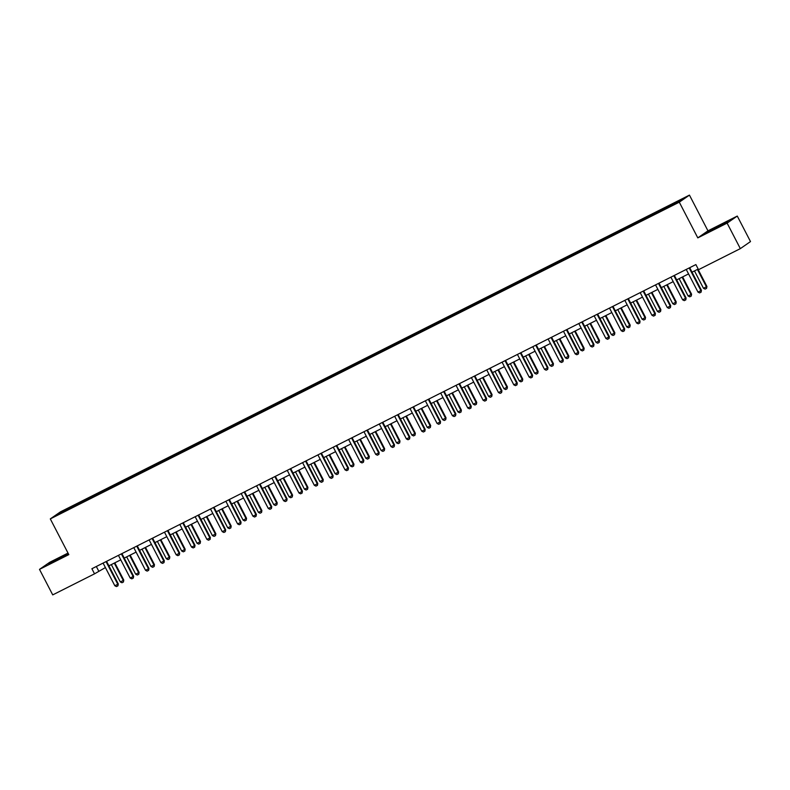 <?xml version="1.0" encoding="UTF-8"?>
<svg xmlns="http://www.w3.org/2000/svg" width="790" height="790" viewBox="0 0 790 790"><rect width="100%" height="100%" fill="white"/><g stroke="black" fill="none" stroke-linecap="round" stroke-linejoin="round"><path stroke-width="1.19" d="M68.019 553.079L49.661 562.322L39.5 569.373L52.723 594.89L94.533 573.836L105.406 567.566M689.453 195.11L60.465 511.851L50.303 518.902L679.291 202.171L689.453 195.11L707.958 230.828L697.797 237.879L727.116 223.116L737.277 216.065L707.958 230.828M737.277 216.065L750.5 241.572L740.339 248.633L727.116 223.116M73.391 506.894L661.309 210.841L679.035 201.727L683.212 198.823L661.586 209.528L662.02 210.347M73.263 506.765L56.544 515.189L60.721 512.295L78.447 503.171L78.872 504M661.586 209.528L78.447 503.171M740.339 248.633L698.528 269.686L695.881 264.581L91.887 568.731L94.533 573.836M83.345 500.9L83.493 501.62M92.785 496.14L92.973 497.038M98.691 493.167L98.839 493.888M108.131 488.418L108.319 489.306M114.037 485.445L114.185 486.166M123.477 480.685L123.665 481.584M129.382 477.713L129.53 478.434M138.823 472.963L139.01 473.852M144.728 469.991L144.876 470.712M154.169 465.231L154.356 466.13M160.074 462.259L160.222 462.979M169.514 457.509L169.702 458.398M175.419 454.536L175.568 455.257M184.86 449.777L185.048 450.665M190.765 446.804L190.913 447.525M200.206 442.045L200.393 442.943M206.111 439.082L206.259 439.793M215.552 434.322L215.739 435.211M221.457 431.35L221.605 432.071M230.897 426.59L231.085 427.489M236.803 423.618L236.951 424.339M246.243 418.868L246.431 419.757M252.148 415.896L252.296 416.616M261.589 411.136L261.776 412.034M267.494 408.163L267.642 408.884M276.935 403.413L277.122 404.302M282.84 400.441L282.988 401.162M292.28 395.681L292.468 396.58M298.185 392.709L298.334 393.43M307.626 387.959L307.814 388.848M313.531 384.987L313.679 385.708M322.972 380.227L323.159 381.126M328.877 377.255L329.025 377.976M338.318 372.505L338.505 373.394M344.223 369.532L344.371 370.253M353.663 364.773L353.851 365.661M359.569 361.8L359.717 362.521M369.009 357.05L369.197 357.939M374.914 354.078L375.062 354.789M384.355 349.318L384.542 350.207M390.26 346.346L390.408 347.067M399.701 341.586L399.888 342.485M405.606 338.614L405.754 339.335M415.056 333.864L415.234 334.753M420.952 330.892L421.11 331.612M430.402 326.132L430.59 327.03M436.297 323.159L436.455 323.88M445.748 318.41L445.935 319.298M451.643 315.437L451.801 316.158M461.093 310.677L461.281 311.576M466.989 307.705L467.147 308.426M476.439 302.955L476.627 303.844M482.334 299.983L482.493 300.704M491.785 295.223L491.973 296.122M497.68 292.251L497.838 292.971M507.131 287.501L507.318 288.39M513.026 284.528L513.184 285.249M522.476 279.769L522.664 280.657M528.372 276.796L528.53 277.517M537.822 272.046L538.01 272.935M543.718 269.074L543.875 269.785M553.168 264.314L553.356 265.203M559.063 261.342L559.221 262.063M568.514 256.582L568.701 257.481M574.409 253.61L574.567 254.331M583.859 248.86L584.047 249.749M589.755 245.888L589.913 246.608M599.205 241.128L599.393 242.026M605.101 238.155L605.259 238.876M614.551 233.406L614.739 234.294M620.446 230.433L620.604 231.154M629.897 225.673L630.084 226.572M635.792 222.701L635.95 223.422M645.242 217.951L645.43 218.84M651.138 214.979L651.296 215.7M660.588 210.219L660.776 211.118M666.483 207.247L666.642 207.968M39.5 569.373L68.819 554.62L50.303 518.902M697.797 237.879L679.291 202.171M108.892 565.818L120.752 559.843M124.237 558.086L136.097 552.111M139.583 550.363L151.443 544.389M154.929 542.631L166.799 536.657M170.275 534.899L182.144 528.935M185.62 527.177L197.49 521.202M200.966 519.445L212.836 513.48M216.312 511.723L228.182 505.748M231.658 503.99L243.527 498.016M247.003 496.268L258.873 490.294M262.349 488.536L274.219 482.562M277.695 480.814L289.565 474.839M293.041 473.082L304.91 467.107M308.396 465.359L320.256 459.385M323.742 457.627L335.602 451.653M339.088 449.895L350.948 443.931M354.434 442.173L366.293 436.199M369.779 434.441L381.639 428.476M385.125 426.719L396.985 420.744M400.471 418.986L412.331 413.012M415.817 411.264L427.676 405.29M431.162 403.532L443.022 397.558M446.508 395.81L458.368 389.835M461.854 388.078L473.714 382.103M477.2 380.355L489.059 374.381M492.545 372.623L504.405 366.649M507.891 364.891L519.751 358.927M523.237 357.169L535.097 351.195M538.582 349.437L550.442 343.472M553.928 341.715L565.788 335.74M569.274 333.982L581.134 328.008M584.62 326.26L596.48 320.286M599.966 318.528L611.825 312.554M615.311 310.806L627.171 304.831M630.657 303.074L642.517 297.099M646.003 295.351L657.863 289.377M661.349 287.619L673.208 281.645M676.694 279.887L688.554 273.923M692.04 272.165L698.212 269.054M60.721 512.295L61.452 512.72M77.44 503.872L77.627 504.761M96.331 566.489L98.651 570.973M646.24 217.25L646.674 218.08M630.894 224.982L631.329 225.812M615.548 232.704L615.983 233.534M600.202 240.436L600.637 241.266M584.857 248.159L585.291 248.988M569.511 255.891L569.946 256.72M554.165 263.613L554.6 264.443M538.82 271.345L539.254 272.175M523.474 279.077L523.908 279.897M508.128 286.8L508.562 287.629M492.782 294.532L493.217 295.351M477.437 302.254L477.871 303.084M462.091 309.986L462.525 310.816M446.745 317.708L447.18 318.538M431.399 325.441L431.824 326.27M416.053 333.163L416.478 333.992M400.708 340.895L401.132 341.724M385.362 348.617L385.787 349.447M370.016 356.349L370.441 357.179M354.671 364.081L355.095 364.901M339.325 371.804L339.749 372.633M323.979 379.536L324.404 380.355M308.633 387.258L309.058 388.088M293.288 394.99L293.712 395.82M277.942 402.712L278.366 403.542M262.596 410.445L263.021 411.274M247.25 418.167L247.675 418.996M231.905 425.899L232.329 426.728M216.559 433.621L216.983 434.451M201.213 441.353L201.638 442.183M185.867 449.085L186.292 449.905M170.522 456.808L170.946 457.637M155.176 464.54L155.6 465.359M139.83 472.262L140.255 473.091M124.484 479.994L124.909 480.824M109.139 487.716L109.563 488.546M93.793 495.449L94.217 496.278M720.006 225.15L705.924 233.109L724.914 223.55L727.975 221.427L720.125 225.367M68.256 553.543L48.802 564.011L68.483 553.978M689.206 267.938A1.145 1.096 -124.8 0 0 689.295 268.166L700.928 290.621L701.431 290.276L701.086 292.172L699.614 292.912L697.985 292.103L686.342 269.657A1.145 1.096 -124.8 0 0 686.214 269.449M689.729 267.682A1.145 1.096 -124.8 0 0 689.788 267.83L701.431 290.276M697.985 292.103L700.928 290.621L701.086 292.172M694.479 270.94L703.475 288.291L706.428 286.8L697.432 269.449M706.922 286.464L706.576 288.36L706.922 286.464L697.965 269.183M706.576 288.36L705.105 289.101L703.475 288.291M722.722 224.716L711.039 230.72M707.396 232.428L726.761 222.267M65.6 555.617L53.927 561.621M50.274 563.329L68.374 553.76M673.86 275.671A1.145 1.096 -124.8 0 0 673.949 275.898L685.582 298.344L686.085 297.998L685.829 299.844L684.268 300.644L682.639 299.835L670.996 277.379A1.145 1.096 -124.8 0 0 670.868 277.181M674.384 275.404A1.145 1.096 -124.8 0 0 674.443 275.552L686.085 297.998M682.639 299.835L685.582 298.344L685.74 299.904M658.514 283.403A1.145 1.096 -124.8 0 0 658.603 283.62L670.236 306.076L670.73 305.73L670.394 307.626L668.923 308.367L667.293 307.557L655.651 285.111A1.145 1.096 -124.8 0 0 655.522 284.904M659.038 283.136A1.145 1.096 -124.8 0 0 659.097 283.284L670.73 305.73M667.293 307.557L670.236 306.076L670.394 307.626M679.133 278.663L688.13 296.013L691.082 294.532L682.086 277.181M691.576 294.186L691.23 296.082L691.576 294.186L682.619 276.905M691.23 296.082L689.759 296.833L688.13 296.013M663.788 286.395L672.784 303.745L675.736 302.254L666.74 284.904M676.23 301.918L675.885 303.814L676.23 301.918L667.274 284.637M675.885 303.814L674.413 304.555L672.784 303.745M643.169 291.125A1.145 1.096 -124.8 0 0 643.258 291.352L654.89 313.798L655.384 313.452L655.137 315.299L653.577 316.099L651.948 315.289L640.305 292.833A1.145 1.096 -124.8 0 0 640.177 292.636M643.692 290.868A1.145 1.096 -124.8 0 0 643.751 291.006L655.384 313.452M651.948 315.289L654.89 313.798L655.048 315.358M627.823 298.857A1.145 1.096 -124.8 0 0 627.912 299.084L639.544 321.53L640.038 321.184L639.791 323.021L638.231 323.821L636.602 323.011L624.959 300.565A1.145 1.096 -124.8 0 0 624.831 300.358M628.346 298.59A1.145 1.096 -124.8 0 0 628.406 298.738L640.038 321.184M636.602 323.011L639.544 321.53L639.702 323.08M612.477 306.579A1.145 1.096 -124.8 0 0 612.566 306.806L624.199 329.252L624.692 328.907L624.357 330.812L622.885 331.553L621.256 330.743L609.613 308.298A1.145 1.096 -124.8 0 0 609.485 308.09M613 306.322A1.145 1.096 -124.8 0 0 613.06 306.461L624.692 328.907M621.256 330.743L624.199 329.252L624.357 330.812M648.442 294.117L657.438 311.467L660.391 309.986L651.394 292.636M660.884 309.641L660.539 311.537L660.884 309.641L651.928 292.369M660.539 311.537L659.067 312.287L657.438 311.467M633.096 301.849L642.092 319.2L645.045 317.718L636.049 300.358M645.539 317.373L645.193 319.269L645.539 317.373L636.582 300.091M645.193 319.269L643.722 320.009L642.092 319.2M617.75 309.571L626.746 326.932L629.699 325.441L620.703 308.09M630.193 325.095L629.847 327.001L630.193 325.095L621.236 307.824M629.847 327.001L628.376 327.741L626.746 326.932M597.131 314.311A1.145 1.096 -124.8 0 0 597.22 314.538L608.853 336.984L609.347 336.639L609.09 338.476L607.54 339.285L605.91 338.466L594.268 316.02A1.145 1.096 -124.8 0 0 594.139 315.812M597.655 314.045A1.145 1.096 -124.8 0 0 597.714 314.193L609.347 336.639M605.91 338.466L608.853 336.984L609.011 338.535M602.405 317.303L611.401 334.654L614.353 333.173L605.357 315.812M614.847 332.827L614.501 334.723L614.847 332.827L605.89 315.546M614.501 334.723L613.03 335.464L611.401 334.654M581.786 322.034A1.145 1.096 -124.8 0 0 581.875 322.261L593.507 344.707L594.001 344.371L593.665 346.267L592.194 347.007L590.555 346.198L578.922 323.752A1.145 1.096 -124.8 0 0 578.793 323.545M582.309 321.777A1.145 1.096 -124.8 0 0 582.368 321.915L594.001 344.371M590.555 346.198L593.507 344.707L593.665 346.267M587.059 325.026L596.055 342.386L599.008 340.895L590.012 323.545M599.501 340.549L599.156 342.455L599.501 340.549L590.545 323.278M599.156 342.455L597.684 343.196L596.055 342.386M566.44 329.766A1.145 1.096 -124.8 0 0 566.529 329.993L578.162 352.439L578.655 352.093L578.399 353.94L576.848 354.74L575.209 353.92L563.576 331.474A1.145 1.096 -124.8 0 0 563.448 331.277M566.963 329.499A1.145 1.096 -124.8 0 0 567.023 329.647L578.655 352.093M575.209 353.92L578.162 352.439L578.32 353.989M571.713 332.758L580.709 350.108L583.662 348.627L574.666 331.267M584.156 348.281L583.81 350.177L584.156 348.281L575.199 331M583.81 350.177L582.339 350.918L580.709 350.108M551.094 337.488A1.145 1.096 -124.8 0 0 551.183 337.715L562.816 360.161L563.31 359.825L562.974 361.721L561.502 362.462L559.863 361.652L548.23 339.206A1.145 1.096 -124.8 0 0 548.102 338.999M551.618 337.231A1.145 1.096 -124.8 0 0 551.677 337.37L563.31 359.825M559.863 361.652L562.816 360.161L562.974 361.721M556.367 340.48L565.364 357.84L568.316 356.349L559.32 338.999M568.81 356.004L568.464 357.91L568.81 356.004L559.853 338.732M568.464 357.91L566.993 358.65L565.364 357.84M535.748 345.22A1.145 1.096 -124.8 0 0 535.837 345.447L547.47 367.893L547.964 367.548L547.707 369.394L546.157 370.194L544.517 369.374L532.885 346.928A1.145 1.096 -124.8 0 0 532.756 346.731M536.272 344.954A1.145 1.096 -124.8 0 0 536.331 345.102L547.964 367.548M544.517 369.374L547.47 367.893L547.628 369.444M541.022 348.212L550.018 365.563L552.97 364.081L543.974 346.731M553.464 363.736L553.119 365.632L553.464 363.736L544.508 346.454M553.119 365.632L551.647 366.372L550.018 365.563M520.403 352.942A1.145 1.096 -124.8 0 0 520.492 353.17L532.124 375.625L532.618 375.28L532.282 377.176L530.811 377.916L529.172 377.107L517.539 354.661A1.145 1.096 -124.8 0 0 517.411 354.453M520.926 352.686A1.145 1.096 -124.8 0 0 520.985 352.834L532.618 375.28M529.172 377.107L532.124 375.625L532.282 377.176M525.676 355.944L534.672 373.295L537.625 371.804L528.629 354.453M538.118 371.468L537.773 373.364L538.118 371.468L529.162 354.187M537.773 373.364L536.301 374.104L534.672 373.295M505.057 360.675A1.145 1.096 -124.8 0 0 505.146 360.902L516.779 383.348L517.272 383.002L517.015 384.849L515.465 385.648L513.826 384.839L502.193 362.383A1.145 1.096 -124.8 0 0 502.065 362.185M505.58 360.408A1.145 1.096 -124.8 0 0 505.639 360.556L517.272 383.002M513.826 384.839L516.779 383.348L516.937 384.908M510.33 363.667L519.326 381.017L522.269 379.536L513.283 362.185M522.773 379.19L522.427 381.086L522.773 379.19L513.816 361.909M522.427 381.086L520.956 381.837L519.326 381.017M489.711 368.407A1.145 1.096 -124.8 0 0 489.8 368.624L501.433 391.08L501.926 390.734L501.591 392.63L500.119 393.371L498.48 392.561L486.847 370.115A1.145 1.096 -124.8 0 0 486.719 369.908M490.235 368.14A1.145 1.096 -124.8 0 0 490.294 368.288L501.926 390.734M498.48 392.561L501.433 391.08L501.591 392.63M494.984 371.399L503.981 388.749L506.923 387.258L497.937 369.908M507.427 386.922L507.081 388.818L507.427 386.922L498.47 369.641M507.081 388.818L505.61 389.559L503.981 388.749M474.365 376.129A1.145 1.096 -124.8 0 0 474.454 376.356L486.087 398.802L486.581 398.456L486.324 400.303L484.774 401.103L483.134 400.293L471.502 377.837A1.145 1.096 -124.8 0 0 471.373 377.64M474.889 375.872A1.145 1.096 -124.8 0 0 474.948 376.01L486.581 398.456M483.134 400.293L486.087 398.802L486.245 400.362M479.639 379.121L488.635 396.471L491.578 394.99L482.591 377.64M492.081 394.644L491.736 396.541L492.081 394.644L483.125 377.363M491.736 396.541L490.264 397.291L488.635 396.471M459.02 383.861A1.145 1.096 -124.8 0 0 459.109 384.088L470.741 406.534L471.235 406.188L470.978 408.025L469.428 408.825L467.789 408.015L456.156 385.569A1.145 1.096 -124.8 0 0 456.028 385.362M459.543 383.594A1.145 1.096 -124.8 0 0 459.602 383.743L471.235 406.188M467.789 408.015L470.741 406.534L470.899 408.084M464.293 386.853L473.289 404.204L476.232 402.722L467.246 385.362M476.735 402.377L476.39 404.273L476.735 402.377L467.779 385.095M476.39 404.273L474.918 405.013L473.289 404.204M443.674 391.583A1.145 1.096 -124.8 0 0 443.763 391.81L455.396 414.256L455.889 413.911L455.553 415.817L454.082 416.557L452.443 415.747L440.81 393.301A1.145 1.096 -124.8 0 0 440.682 393.094M444.197 391.327A1.145 1.096 -124.8 0 0 444.257 391.465L455.889 413.911M452.443 415.747L455.396 414.256L455.553 415.817M448.947 394.575L457.943 411.936L460.886 410.445L451.9 393.094M461.38 410.099L461.044 412.005L461.38 410.099L452.433 392.828M461.044 412.005L459.573 412.745L457.943 411.936M428.328 399.315A1.145 1.096 -124.8 0 0 428.417 399.543L440.05 421.988L440.544 421.643L440.287 423.479L438.736 424.289L437.097 423.47L425.464 401.024A1.145 1.096 -124.8 0 0 425.326 400.816M428.851 399.049A1.145 1.096 -124.8 0 0 428.911 399.197L440.544 421.643M437.097 423.47L440.05 421.988L440.208 423.539M433.601 402.308L442.598 419.658L445.54 418.177L436.554 400.816M446.034 417.831L445.698 419.727L446.034 417.831L437.087 400.55M445.698 419.727L444.227 420.468L442.598 419.658M412.982 407.038A1.145 1.096 -124.8 0 0 413.071 407.265L424.704 429.711L425.198 429.375L424.862 431.271L423.381 432.012L421.751 431.202L410.119 408.756A1.145 1.096 -124.8 0 0 409.98 408.549M413.496 406.781A1.145 1.096 -124.8 0 0 413.565 406.919L425.198 429.375M421.751 431.202L424.704 429.711L424.862 431.271M418.256 410.03L427.252 427.39L430.195 425.899L421.208 408.549M430.688 425.553L430.353 427.459L430.688 425.553L421.732 408.282M430.353 427.459L428.881 428.2L427.252 427.39M397.637 414.77A1.145 1.096 -124.8 0 0 397.726 414.997L409.358 437.443L409.852 437.097L409.595 438.944L408.035 439.744L406.406 438.924L394.773 416.478A1.145 1.096 -124.8 0 0 394.635 416.281M398.15 414.503A1.145 1.096 -124.8 0 0 398.219 414.651L409.852 437.097M406.406 438.924L409.358 437.443L409.516 438.993M402.91 417.762L411.906 435.112L414.849 433.631L405.853 416.271M415.343 433.285L415.007 435.181L415.343 433.285L406.386 416.004M415.007 435.181L413.535 435.922L411.906 435.112M382.291 422.492A1.145 1.096 -124.8 0 0 382.38 422.719L394.013 445.165L394.506 444.829L394.171 446.725L392.689 447.466L391.06 446.656L379.427 424.21A1.145 1.096 -124.8 0 0 379.289 424.003M382.804 422.235A1.145 1.096 -124.8 0 0 382.874 422.374L394.506 444.829M391.06 446.656L394.013 445.165L394.171 446.725M387.564 425.484L396.56 442.844L399.503 441.353L390.507 424.003M399.997 441.008L399.661 442.913L399.997 441.008L391.04 423.736M399.661 442.913L398.19 443.654L396.56 442.844M366.945 430.224A1.145 1.096 -124.8 0 0 367.034 430.451L378.667 452.897L379.161 452.551L378.904 454.398L377.344 455.198L375.714 454.378L364.081 431.933A1.145 1.096 -124.8 0 0 363.943 431.735M367.459 429.957A1.145 1.096 -124.8 0 0 367.528 430.106L379.161 452.551M375.714 454.378L378.667 452.897L378.825 454.447M372.218 433.216L381.205 450.567L384.157 449.085L375.161 431.725M384.651 448.74L384.315 450.636L384.651 448.74L375.694 431.459M384.315 450.636L382.844 451.376L381.205 450.567M351.599 437.946A1.145 1.096 -124.8 0 0 351.688 438.174L363.321 460.629L363.815 460.284L363.479 462.18L361.998 462.92L360.368 462.111L348.736 439.665A1.145 1.096 -124.8 0 0 348.597 439.457M352.113 437.69A1.145 1.096 -124.8 0 0 352.182 437.838L363.815 460.284M360.368 462.111L363.321 460.629L363.479 462.18M356.873 440.948L365.859 458.299L368.812 456.808L359.815 439.457M369.305 456.472L368.969 458.368L369.305 456.472L360.349 439.191M368.969 458.368L367.498 459.109L365.859 458.299M336.254 445.678A1.145 1.096 -124.8 0 0 336.343 445.906L347.975 468.351L348.469 468.006L348.133 469.912L346.652 470.652L345.023 469.843L333.39 447.387A1.145 1.096 -124.8 0 0 333.252 447.189M336.767 445.412A1.145 1.096 -124.8 0 0 336.836 445.56L348.469 468.006M345.023 469.843L347.975 468.351L348.133 469.912M341.527 448.671L350.513 466.021L353.466 464.54L344.47 447.189M353.959 464.194L353.624 466.09L353.959 464.194L345.003 446.913M353.624 466.09L352.152 466.841L350.513 466.021M320.908 453.411A1.145 1.096 -124.8 0 0 320.997 453.628L332.63 476.084L333.123 475.738L332.788 477.634L331.306 478.375L329.677 477.565L318.044 455.119A1.145 1.096 -124.8 0 0 317.906 454.912M321.421 453.144A1.145 1.096 -124.8 0 0 321.49 453.292L333.123 475.738M329.677 477.565L332.63 476.084L332.788 477.634M326.181 456.403L335.167 473.753L338.12 472.262L329.124 454.912M338.614 471.926L338.278 473.822L338.614 471.926L329.657 454.645M338.278 473.822L336.807 474.563L335.167 473.753M305.562 461.133A1.145 1.096 -124.8 0 0 305.651 461.36L317.284 483.806L317.778 483.46L317.442 485.366L315.96 486.107L314.331 485.297L302.698 462.841A1.145 1.096 -124.8 0 0 302.56 462.644M306.076 460.876A1.145 1.096 -124.8 0 0 306.145 461.014L317.778 483.46M314.331 485.297L317.284 483.806L317.442 485.366M310.835 464.125L319.822 481.475L322.774 479.994L313.778 462.644M323.268 479.649L322.932 481.545L323.268 479.649L314.311 462.367M322.932 481.545L321.461 482.295L319.822 481.475M290.216 468.865A1.145 1.096 -124.8 0 0 290.305 469.092L301.938 491.538L302.432 491.192L302.096 493.088L300.615 493.829L298.985 493.019L287.353 470.573A1.145 1.096 -124.8 0 0 287.214 470.366M290.73 468.598A1.145 1.096 -124.8 0 0 290.799 468.747L302.432 491.192M298.985 493.019L301.938 491.538L302.096 493.088M295.49 471.857L304.476 489.207L307.428 487.726L298.432 470.366M307.922 487.381L307.587 489.277L307.922 487.381L298.966 470.099M307.587 489.277L306.115 490.017L304.476 489.207M274.871 476.587A1.145 1.096 -124.8 0 0 274.959 476.814L286.592 499.26L287.086 498.915L286.75 500.821L285.269 501.561L283.64 500.751L272.007 478.306A1.145 1.096 -124.8 0 0 271.869 478.098M275.384 476.331A1.145 1.096 -124.8 0 0 275.453 476.469L287.086 498.915M283.64 500.751L286.592 499.26L286.75 500.821M280.134 479.579L289.13 496.94L292.083 495.449L283.087 478.098M292.577 495.103L292.241 497.009L292.577 495.103L283.62 477.832M292.241 497.009L290.769 497.749L289.13 496.94M259.525 484.319A1.145 1.096 -124.8 0 0 259.614 484.547L271.247 506.992L271.74 506.647L271.404 508.543L269.923 509.283L268.294 508.474L256.661 486.028A1.145 1.096 -124.8 0 0 256.523 485.82M260.038 484.053A1.145 1.096 -124.8 0 0 260.108 484.201L271.74 506.647M268.294 508.474L271.247 506.992L271.404 508.543M264.788 487.312L273.784 504.662L276.737 503.181L267.741 485.82M277.231 502.835L276.895 504.731L277.231 502.835L268.274 485.554M276.895 504.731L275.424 505.472L273.784 504.662M244.179 492.042A1.145 1.096 -124.8 0 0 244.268 492.269L255.901 514.715L256.394 514.379L256.059 516.275L254.578 517.015L252.948 516.206L241.315 493.76A1.145 1.096 -124.8 0 0 241.177 493.553M244.693 491.785A1.145 1.096 -124.8 0 0 244.762 491.923L256.394 514.379M252.948 516.206L255.901 514.715L256.059 516.275M249.442 495.034L258.439 512.394L261.391 510.903L252.395 493.553M261.885 510.557L261.549 512.463L261.885 510.557L252.928 493.286M261.549 512.463L260.078 513.204L258.439 512.394M228.833 499.774A1.145 1.096 -124.8 0 0 228.922 500.001L240.555 522.447L241.049 522.101L240.792 523.948L239.232 524.748L237.602 523.928L225.97 501.482A1.145 1.096 -124.8 0 0 225.831 501.285M229.347 499.507A1.145 1.096 -124.8 0 0 229.416 499.655L241.049 522.101M237.602 523.928L240.555 522.447L240.713 523.997M234.097 502.766L243.093 520.116L246.046 518.635L237.049 501.275M246.539 518.289L246.203 520.185L246.539 518.289L237.583 501.008M246.203 520.185L244.732 520.926L243.093 520.116M213.488 507.496A1.145 1.096 -124.8 0 0 213.577 507.723L225.209 530.169L225.703 529.833L225.367 531.729L223.886 532.47L222.257 531.66L210.624 509.214A1.145 1.096 -124.8 0 0 210.486 509.007M214.001 507.239A1.145 1.096 -124.8 0 0 214.07 507.377L225.703 529.833M222.257 531.66L225.209 530.169L225.367 531.729M218.751 510.488L227.747 527.848L230.7 526.357L221.704 509.007M231.194 526.012L230.858 527.918L231.194 526.012L222.237 508.74M230.858 527.918L229.386 528.658L227.747 527.848M198.142 515.228A1.145 1.096 -124.8 0 0 198.231 515.455L209.864 537.901L210.357 537.556L210.101 539.402L208.54 540.202L206.911 539.382L195.278 516.937A1.145 1.096 -124.8 0 0 195.14 516.739M198.655 514.962A1.145 1.096 -124.8 0 0 198.725 515.11L210.357 537.556M206.911 539.382L209.864 537.901L210.022 539.452M203.405 518.22L212.401 535.571L215.354 534.089L206.358 516.729M215.848 533.744L215.512 535.64L215.848 533.744L206.891 516.462M215.512 535.64L214.031 536.38L212.401 535.571M182.796 522.95A1.145 1.096 -124.8 0 0 182.885 523.178L194.518 545.633L195.012 545.288L194.676 547.184L193.195 547.924L191.565 547.115L179.932 524.669A1.145 1.096 -124.8 0 0 179.794 524.461M183.31 522.694A1.145 1.096 -124.8 0 0 183.379 522.842L195.012 545.288M191.565 547.115L194.518 545.633L194.676 547.184M188.06 525.952L197.056 543.303L200.008 541.812L191.012 524.461M200.502 541.476L200.166 543.372L200.502 541.476L191.545 524.195M200.166 543.372L198.685 544.113L197.056 543.303M167.45 530.683A1.145 1.096 -124.8 0 0 167.539 530.91L179.172 553.356L179.666 553.01L179.33 554.916L177.849 555.656L176.219 554.847L164.587 532.391A1.145 1.096 -124.8 0 0 164.448 532.193M167.964 530.416A1.145 1.096 -124.8 0 0 168.033 530.564L179.666 553.01M176.219 554.847L179.172 553.356L179.33 554.916M172.714 533.675L181.71 551.025L184.662 549.544L175.666 532.193M185.156 549.198L184.821 551.094L185.156 549.198L176.2 531.917M184.821 551.094L183.339 551.845L181.71 551.025M152.095 538.415A1.145 1.096 -124.8 0 0 152.194 538.632L163.826 561.088L164.32 560.742L163.984 562.638L162.503 563.379L160.874 562.569L149.241 540.123A1.145 1.096 -124.8 0 0 149.103 539.916M152.618 538.148A1.145 1.096 -124.8 0 0 152.687 538.296L164.32 560.742M160.874 562.569L163.826 561.088L163.984 562.638M157.368 541.407L166.364 558.757L169.317 557.266L160.321 539.916M169.811 556.93L169.475 558.826L169.811 556.93L160.854 539.649M169.475 558.826L167.994 559.567L166.364 558.757M136.749 546.137A1.145 1.096 -124.8 0 0 136.848 546.364L148.481 568.81L148.974 568.464L148.639 570.37L147.157 571.111L145.528 570.301L133.895 547.845A1.145 1.096 -124.8 0 0 133.757 547.648M137.272 545.88A1.145 1.096 -124.8 0 0 137.342 546.018L148.974 568.464M145.528 570.301L148.481 568.81L148.639 570.37M142.022 549.129L151.018 566.479L153.971 564.998L144.975 547.648M154.465 564.653L154.129 566.549L154.465 564.653L145.508 547.371M154.129 566.549L152.648 567.299L151.018 566.479M121.403 553.869A1.145 1.096 -124.8 0 0 121.492 554.096L133.135 576.542L133.629 576.196L133.293 578.092L131.811 578.833L130.182 578.023L118.549 555.577A1.145 1.096 -124.8 0 0 118.411 555.37M121.927 553.602A1.145 1.096 -124.8 0 0 121.996 553.75L133.629 576.196M130.182 578.023L133.135 576.542L133.293 578.092M126.677 556.861L135.673 574.212L138.625 572.73L129.629 555.37M139.119 572.385L138.783 574.281L139.119 572.385L130.162 555.103M138.783 574.281L137.302 575.021L135.673 574.212M106.058 561.591A1.145 1.096 -124.8 0 0 106.146 561.818L117.789 584.264L118.283 583.919L117.947 585.825L116.466 586.565L114.836 585.755L103.204 563.31A1.145 1.096 -124.8 0 0 103.065 563.102M106.581 561.335A1.145 1.096 -124.8 0 0 106.65 561.473L118.283 583.919M114.836 585.755L117.789 584.264L117.947 585.825M111.331 564.583L120.327 581.944L123.28 580.452L114.283 563.102M123.773 580.107L123.438 582.013L123.773 580.107L114.817 562.836M123.438 582.013L121.956 582.753L120.327 581.944M689.295 268.166L689.788 267.83M673.949 275.898L674.443 275.552M658.603 283.62L659.097 283.284M643.258 291.352L643.751 291.006M627.912 299.084L628.406 298.738M612.566 306.806L613.06 306.461M597.22 314.538L597.714 314.193M581.875 322.261L582.368 321.915M566.529 329.993L567.023 329.647M551.183 337.715L551.677 337.37M535.837 345.447L536.331 345.102M520.492 353.17L520.985 352.834M489.8 368.624L490.294 368.288M474.454 376.356L474.948 376.01M459.109 384.088L459.602 383.743M443.763 391.81L444.257 391.465M428.417 399.543L428.911 399.197M413.071 407.265L413.565 406.919M397.726 414.997L398.219 414.651M382.38 422.719L382.874 422.374M367.034 430.451L367.528 430.106M351.688 438.174L352.182 437.838M336.343 445.906L336.836 445.56M320.997 453.628L321.49 453.292M305.651 461.36L306.145 461.014M290.305 469.092L290.799 468.747M274.959 476.814L275.453 476.469M259.614 484.547L260.108 484.201M244.268 492.269L244.762 491.923M228.922 500.001L229.416 499.655M213.577 507.723L214.07 507.377M198.231 515.455L198.725 515.11M182.885 523.178L183.379 522.842M167.539 530.91L168.033 530.564M152.194 538.632L152.687 538.296M136.848 546.364L137.342 546.018M121.492 554.096L121.996 553.75M106.146 561.818L106.65 561.473"/></g></svg>
